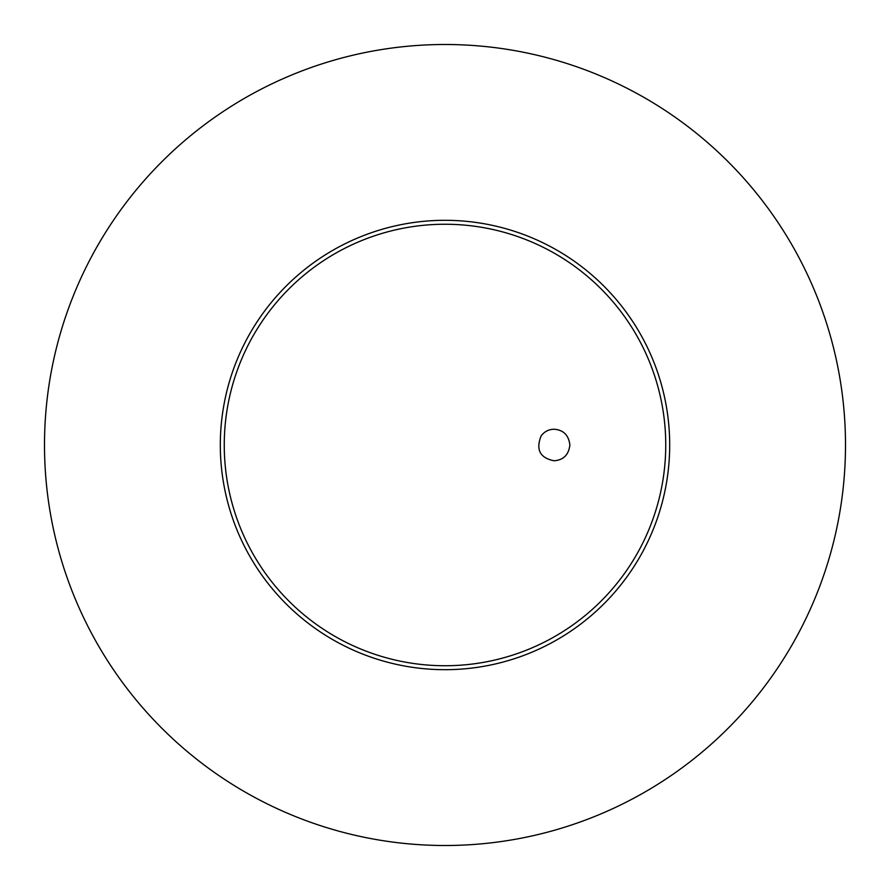 <?xml version="1.0" encoding="UTF-8"?>
<svg xmlns="http://www.w3.org/2000/svg" width="890" height="890" viewBox="0 0 890 890"><rect width="100%" height="100%" fill="white"/><g stroke="black" fill="none" stroke-linecap="round" stroke-linejoin="round"><path stroke-width="1.33" d="M541.198 435.777C535.613 449.606 539.907 457.938 554.081 460.764C563.437 460.086 568.71 454.823 569.878 445C568.71 435.177 563.448 429.926 554.081 429.236C548.852 429.303 544.558 431.483 541.198 435.777M445 224.247A220.753 220.753 0 0 1 636.172 555.371A220.753 220.753 0 0 1 253.828 555.371A220.753 220.753 0 0 1 445 224.247M445 220.308A224.692 224.692 0 0 1 639.587 557.34A224.692 224.692 0 0 1 250.413 557.34A224.692 224.692 0 0 1 445 220.308M445 44.5A400.5 400.5 0 0 1 791.844 645.25A400.5 400.5 0 0 1 98.156 645.25A400.5 400.5 0 0 1 445 44.5"/></g></svg>
